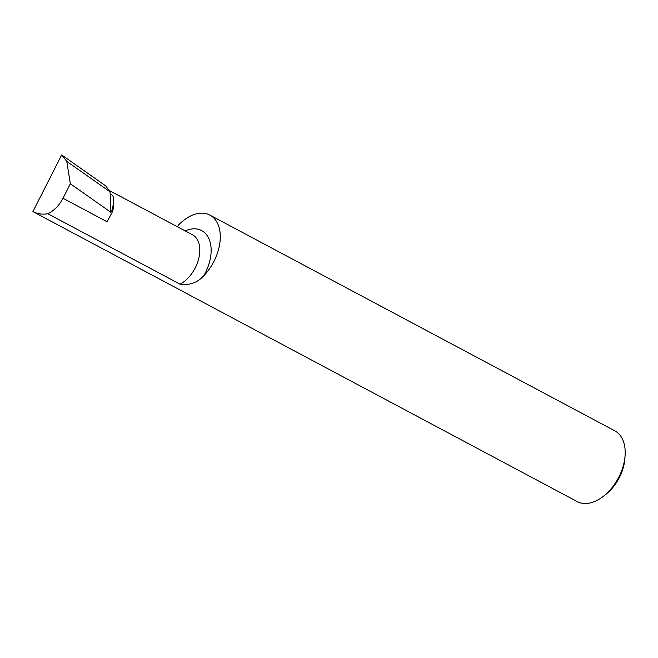 <?xml version="1.0" encoding="UTF-8"?>
<svg xmlns="http://www.w3.org/2000/svg" width="658" height="658" viewBox="0 0 658 658"><rect width="100%" height="100%" fill="white"/><g stroke="black" fill="none" stroke-linecap="round" stroke-linejoin="round"><path stroke-width="0.99" d="M209.918 215.108L614.811 430.834A40.064 25.317 118 0 1 625.1 455.443A40.064 25.317 118 0 1 618.298 478.152A40.064 25.317 118 0 1 603.296 496.362A40.064 25.317 118 0 1 577.14 501.552L32.9 211.58C37.391 213.949 42.367 214.673 47.82 213.735L180.095 284.207C189.455 285.514 197.334 282.726 203.733 275.834A40.064 25.317 -62 0 0 209.918 215.108A40.064 25.317 -62 0 0 178.474 225.061L177.528 226.829M625.1 455.443L624.894 458.486A35.244 22.282 118 0 1 618.907 478.465A35.244 22.282 118 0 1 605.714 494.487L603.296 496.362M112.798 195.426A30.951 19.559 118 0 1 112.666 211.35L111.909 210.576C113.579 204.959 113.875 199.909 112.798 195.426L110.174 194.02L109.976 191.774L105.741 185.926L61.688 154.934L66.779 161.383L70.357 183.771L62.995 198.264L107.098 221.771L112.666 211.35M32.974 211.621L82.234 237.867M32.9 211.58L61.688 154.934M47.82 213.735C54.145 210.65 59.204 205.493 62.995 198.264M110.174 194.02L110.84 212.263L70.357 183.771M110.84 212.263L111.909 210.576M109.976 191.774L66.779 161.383M108.874 190.252L192.399 234.75A28.607 18.079 118 0 1 194.883 268.538A28.607 18.079 118 0 1 180.095 284.207M185.12 230.876A36.626 23.153 118 0 1 208.816 238.525A36.626 23.153 118 0 1 204.835 273.851A36.626 23.153 118 0 1 203.733 275.834"/></g></svg>
